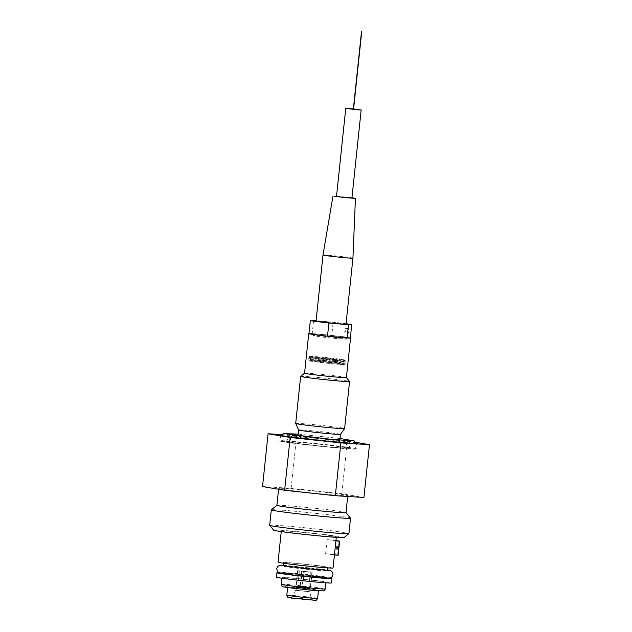 <?xml version="1.0" encoding="UTF-8"?>
<svg xmlns="http://www.w3.org/2000/svg" width="632" height="632" viewBox="0 0 632 632"><rect width="100%" height="100%" fill="white"/><g stroke="black" fill="none" stroke-linecap="round" stroke-linejoin="round"><path stroke-width="0.47" stroke-dasharray="3.16 2.37" d="M322.999 255.012A15.05 0.45 -174 0 1 334.668 255.802A15.05 0.45 -174 0 1 351.447 257.809A15.05 0.45 -174 0 1 352.94 258.164M336.532 196.125L351.945 197.745M316.063 321.024A15.05 0.45 -174 0 1 327.716 321.807A15.05 0.45 -174 0 1 344.511 323.813A15.05 0.45 -174 0 1 345.996 324.169M336.508 196.37L351.921 197.99M350.333 337.97A20.809 0.624 6 0 0 331.784 335.402L333.167 322.202L316.103 320.653M346.044 323.742A20.809 0.624 6 0 0 333.167 322.202M347.916 330.718L348.777 333.088L349.172 328.68L347.916 330.718M334.778 336.848A17.925 0.537 -174 0 1 311.821 333.941A17.925 0.537 -174 0 1 319.476 334.288L324.508 334.747A17.925 0.537 -174 0 1 345.704 337.251A17.925 0.537 -174 0 1 347.466 337.685A17.925 0.537 -174 0 1 339.811 337.306M336.714 336.982A16.361 0.49 6 0 0 345.917 337.512A16.361 0.49 6 0 0 329.699 335.315A16.361 0.49 6 0 0 313.377 334.091A16.361 0.49 6 0 0 336.714 336.982M344.764 332.724L345.815 330.67L345.19 328.316L344.764 332.724L348.777 333.088M313.598 320.432L312.208 333.633A20.809 0.624 6 0 0 308.953 333.625M312.208 333.633L319.476 334.288A17.925 0.537 6 0 1 324.508 334.747L331.784 335.402M284.684 573.161A22.136 0.664 6 0 0 314.136 576.558A22.136 0.664 6 0 0 326.523 577.261A22.136 0.664 6 0 0 326.499 577.229A22.136 0.664 6 0 0 304.577 574.291A22.136 0.664 6 0 0 282.52 572.608A22.136 0.664 6 0 0 282.496 572.639A22.136 0.664 6 0 0 284.684 573.161M314.815 570.08A22.136 0.664 -174 0 1 285.364 566.675A22.136 0.664 -174 0 1 283.191 566.185A22.136 0.664 -174 0 1 283.175 566.154A22.136 0.664 -174 0 1 305.256 567.812A22.136 0.664 -174 0 1 327.202 570.783A22.136 0.664 -174 0 1 327.178 570.814A22.136 0.664 -174 0 1 314.815 570.08M298.336 570.854L312.137 572.213L298.336 570.854M302.207 571.02L311.924 572.189L297.83 570.704L302.207 571.02L300.611 586.204L297.775 586.054L308.787 587.207L302.238 586.306L303.834 571.131M301.733 570.925L300.137 586.109L300.611 586.204M300.137 586.109L296.234 585.888L303.257 586.836L310.328 587.365L302.238 586.306M304.308 571.225L302.712 586.401M337.607 440.915A21.03 0.624 -174 0 1 339.684 441.405A21.03 0.624 -174 0 1 323.402 440.314A21.03 0.624 -174 0 1 299.939 437.51A21.03 0.624 -174 0 1 297.862 437.012A21.03 0.624 -174 0 1 314.144 438.11A21.03 0.624 -174 0 1 337.607 440.915M298.604 429.958L298.604 429.965A21.03 0.624 -174 0 1 314.886 431.056A21.03 0.624 -174 0 1 338.349 433.86A21.03 0.624 -174 0 1 340.427 434.358L340.427 434.358M295.697 423.44A24.601 0.735 -174 0 1 314.744 424.72A24.601 0.735 -174 0 1 342.196 427.998A24.601 0.735 -174 0 1 344.622 428.583M300.658 376.364A24.601 0.735 -174 0 1 314.475 377.17A24.601 0.735 -174 0 1 349.559 381.499M309.68 588.542L295.879 587.183L309.68 588.542M308.692 588.447L296.977 587.302L308.692 588.447M297.269 590.525L308.985 591.678L297.269 590.525M309.364 591.623L295.555 590.264L309.364 591.623M276.461 577.135A27.666 0.822 -174 0 1 297.877 578.58A27.666 0.822 -174 0 1 328.751 582.269A27.666 0.822 -174 0 1 331.492 582.917M323.797 581.819A22.136 0.664 -174 0 1 325.986 582.341A22.136 0.664 -174 0 1 308.851 581.187A22.136 0.664 -174 0 1 284.147 578.233A22.136 0.664 -174 0 1 281.959 577.711A22.136 0.664 -174 0 1 299.102 578.865A22.136 0.664 -174 0 1 323.797 581.819M278.712 572.632A27.666 0.822 -174 0 1 303.242 574.67A27.666 0.822 -174 0 1 329.217 577.869A27.666 0.822 -174 0 1 330.22 578.043M324.263 577.419A22.136 0.664 -174 0 1 326.452 577.94A22.136 0.664 -174 0 1 309.309 576.787A22.136 0.664 -174 0 1 284.613 573.832A22.136 0.664 -174 0 1 282.425 573.311A22.136 0.664 -174 0 1 299.56 574.464A22.136 0.664 -174 0 1 324.263 577.419M278.033 562.172A27.666 0.822 -174 0 1 299.457 563.618A27.666 0.822 -174 0 1 330.331 567.307A27.666 0.822 -174 0 1 333.064 567.955M325.369 566.857A22.136 0.664 -174 0 1 327.558 567.378A22.136 0.664 -174 0 1 310.423 566.225A22.136 0.664 -174 0 1 285.727 563.27A22.136 0.664 -174 0 1 283.531 562.749A22.136 0.664 -174 0 1 300.674 563.91A22.136 0.664 -174 0 1 325.369 566.857M284.052 531.583A27.666 0.822 -174 0 1 281.319 530.927A27.666 0.822 -174 0 1 302.736 532.373A27.666 0.822 -174 0 1 333.609 536.062A27.666 0.822 -174 0 1 336.35 536.71A27.666 0.822 -174 0 1 314.926 535.272A27.666 0.822 -174 0 1 284.052 531.583M338.278 540.881L336.801 554.959L335.718 554.833A13.28 0.395 -174 0 1 325.638 553.664A27.666 0.822 -174 0 1 334.32 555.117A13.28 0.395 -174 0 1 334.281 555.086A13.28 0.395 -174 0 1 334.423 555.038M335.9 540.96A13.28 0.395 6 0 0 335.758 541A13.28 0.395 6 0 0 335.797 541.039A27.666 0.822 6 0 0 327.123 539.586A13.28 0.395 6 0 0 335.94 540.621M271.31 509.819A39.84 1.185 -174 0 1 302.712 511.991A39.84 1.185 -174 0 1 346.597 517.245A39.84 1.185 -174 0 1 350.523 518.145M276.903 505.3L276.887 505.308A34.752 1.035 -174 0 1 276.903 505.3A34.752 1.035 -174 0 1 304.292 507.188A34.752 1.035 -174 0 1 342.568 511.778A34.752 1.035 -174 0 1 345.988 512.56A34.752 1.035 -174 0 1 346.004 512.591L345.988 512.56M282.101 489.2A34.752 1.035 -174 0 1 278.665 488.386A34.752 1.035 -174 0 1 305.572 490.195A34.752 1.035 -174 0 1 344.345 494.832A34.752 1.035 -174 0 1 347.782 495.646A34.752 1.035 -174 0 1 320.874 493.837A34.752 1.035 -174 0 1 282.101 489.2M262.525 486.577L291.123 488.315L341.825 493.75L363.921 497.455M355.974 442.384L347.371 440.946L296.677 435.511L281.714 434.603M281.343 435.021A38.623 1.153 -174 0 1 314.491 437.613A38.623 1.153 -174 0 1 353.367 442.337A38.623 1.153 -174 0 1 356.258 442.898M283.578 441.8A38.623 1.153 -174 0 1 279.763 440.891A38.623 1.153 -174 0 1 309.664 442.906A38.623 1.153 -174 0 1 352.767 448.064A38.623 1.153 -174 0 1 356.582 448.965A38.623 1.153 -174 0 1 326.681 446.95A38.623 1.153 -174 0 1 283.578 441.8M343.247 447.203A27.998 0.837 -174 0 1 346.02 447.859A27.998 0.837 -174 0 1 324.342 446.397A27.998 0.837 -174 0 1 293.098 442.661A27.998 0.837 -174 0 1 290.325 442.005A27.998 0.837 -174 0 1 312.01 443.467A27.998 0.837 -174 0 1 343.247 447.203M293.698 436.941A27.998 0.837 -174 0 1 290.933 436.285A27.998 0.837 -174 0 1 312.611 437.747A27.998 0.837 -174 0 1 343.855 441.476A27.998 0.837 -174 0 1 346.62 442.139A27.998 0.837 -174 0 1 324.943 440.678A27.998 0.837 -174 0 1 293.698 436.941M341.825 493.75L347.371 440.946M291.123 488.315L296.677 435.511M304.585 373.188L304.569 373.196A21.03 0.624 -174 0 1 304.585 373.188A21.03 0.624 -174 0 1 316.387 373.883A21.03 0.624 -174 0 1 346.383 377.581L346.391 377.588M350.349 337.883A21.03 0.624 6 0 0 320.55 334.273A21.03 0.624 6 0 0 308.961 333.53M336.556 338.539A16.361 0.49 -174 0 1 313.219 335.663A16.361 0.49 -174 0 1 313.211 335.647A16.361 0.49 -174 0 1 325.875 336.5A16.361 0.49 -174 0 1 344.132 338.681A16.361 0.49 -174 0 1 345.751 339.068A16.361 0.49 -174 0 1 345.743 339.084A16.361 0.49 -174 0 1 336.556 338.539M344.029 537.556A35.416 1.059 6 0 0 340.545 536.694A35.416 1.059 6 0 0 300.524 531.915A35.416 1.059 6 0 0 273.624 530.153M269.674 525.255A39.84 1.185 -174 0 1 300.516 527.333A39.84 1.185 -174 0 1 344.977 532.65A39.84 1.185 -174 0 1 348.919 533.59M289.172 587.57A15.492 0.458 -174 0 1 287.639 587.207A15.492 0.458 -174 0 1 299.639 588.021A15.492 0.458 -174 0 1 316.924 590.083A15.492 0.458 -174 0 1 318.457 590.446A15.492 0.458 -174 0 1 306.465 589.64A15.492 0.458 -174 0 1 289.172 587.57M336.801 554.959L338.033 555.173L339.518 541.087M319.626 356.962A17.704 0.529 -174 0 1 343.144 359.679A17.704 0.529 -174 0 1 344.89 360.074A17.704 0.529 -174 0 1 344.898 360.09A17.704 0.529 -174 0 1 327.234 358.763A17.704 0.529 -174 0 1 309.672 356.393A17.704 0.529 -174 0 1 309.688 356.377A17.704 0.529 -174 0 1 319.626 356.962M333.894 363.827A16.361 0.49 -174 0 1 310.557 360.935A16.361 0.49 -174 0 1 326.87 362.16A16.361 0.49 -174 0 1 343.089 364.348A16.361 0.49 -174 0 1 333.894 363.827M311.236 358.565A17.704 0.529 -174 0 1 309.498 358.17A17.704 0.529 -174 0 1 309.49 358.147A17.704 0.529 -174 0 1 323.205 359.071A17.704 0.529 -174 0 1 342.963 361.433A17.704 0.529 -174 0 1 344.709 361.852A17.704 0.529 -174 0 1 344.701 361.867A17.704 0.529 -174 0 1 330.741 360.904A17.704 0.529 -174 0 1 311.236 358.565M312.303 360.019A16.361 0.49 6 0 0 334.036 362.523A16.361 0.49 6 0 0 343.223 363.068A16.361 0.49 6 0 0 343.231 363.052A16.361 0.49 6 0 0 327.013 360.856A16.361 0.49 6 0 0 310.691 359.632A16.361 0.49 6 0 0 310.699 359.648A16.361 0.49 6 0 0 312.303 360.019M335.797 541.039L334.32 555.117M325.638 553.664L327.123 539.586M294.093 596.592L311.11 598.259L294.093 596.592M306.804 599.752L311.963 599.855L306.804 599.752M286.81 595.131A15.492 0.458 -174 0 1 298.802 595.937A15.492 0.458 -174 0 1 316.095 598.006A15.492 0.458 -174 0 1 317.627 598.37M313.883 600.029A13.28 0.395 6 0 0 296.242 597.991A13.28 0.395 6 0 0 290.088 597.872A13.28 0.395 6 0 0 307.729 599.91A13.28 0.395 6 0 0 313.883 600.029M320.89 590.446A19.924 0.593 6 0 0 294.441 587.389A19.924 0.593 6 0 0 285.206 587.215A19.924 0.593 6 0 0 311.663 590.272A19.924 0.593 6 0 0 320.89 590.446M281.272 584.316A22.136 0.664 -174 0 1 298.407 585.469A22.136 0.664 -174 0 1 323.102 588.424A22.136 0.664 -174 0 1 325.29 588.945M335.718 554.833L337.196 540.747M319.413 357.333A18.115 0.537 6 0 0 309.238 356.732A18.115 0.537 6 0 0 335.071 359.956A18.115 0.537 6 0 0 345.246 360.517A18.115 0.537 6 0 0 319.413 357.333M335.118 360.596A18.367 0.545 -174 0 1 308.906 357.349A18.367 0.545 -174 0 1 319.231 357.933A18.367 0.545 -174 0 1 345.451 361.188A18.367 0.545 -174 0 1 335.118 360.596M318.97 360.43A18.367 0.545 6 0 0 308.645 359.837A18.367 0.545 6 0 0 334.857 363.092A18.367 0.545 6 0 0 345.183 363.684A18.367 0.545 6 0 0 318.97 360.43M334.383 363.906A17.483 0.521 -174 0 1 311.165 361.228A17.483 0.521 -174 0 1 319.263 361.378A17.483 0.521 -174 0 1 342.481 364.056A17.483 0.521 -174 0 1 334.383 363.906M285.996 433.86C287.047 433.884 287.837 435.211 288.382 437.842C286.391 442.613 285.901 440.417 285.222 441.239L317.691 443.854L351.179 448.175C351.289 447.559 349.701 449.336 348.785 444.185C349.867 441.736 350.918 440.599 351.953 440.788M281.05 435.464L280.545 437.012L281.177 439.603L283.183 441.215L296.068 443.395L330.07 447.148L350.31 448.665L354.678 448.025L355.927 446.879L356.622 445.054L356.456 443.395M339.992 438.489L298.17 434.097M345.19 328.316L349.172 328.68M326.499 577.229L327.653 577.885L298.178 574.267L281.264 573.011L282.52 572.608M283.278 565.174L327.305 569.795M282.046 565.537L283.191 566.185M299.37 570.87L297.775 586.054M310.383 572.023L308.787 587.207M298.004 435.701L297.862 437.012M339.826 440.101L339.684 441.405M296.977 587.302L296.653 590.383M309.309 588.597L308.985 591.678M281.319 530.927L281.248 531.583M336.35 536.71L336.279 537.366M278.665 488.386L278.57 489.271M347.782 495.646L347.695 496.468M280.363 435.172L279.763 440.891M357.191 443.245L356.582 448.965M290.933 436.285L290.325 442.005M346.62 442.139L346.02 447.859M345.917 337.512L345.751 339.068L347.466 337.685M313.219 335.663L311.821 333.941M295.555 590.264L293.209 596.379L291.455 597.754L312.54 599.973L311.11 598.259L310.083 591.789M281.959 577.711L281.912 578.209M325.986 582.341L325.938 582.83M297.609 570.68L295.879 587.183M312.137 572.213L310.407 588.708M334.281 555.086L335.758 541M282.496 572.639L282.425 573.311M326.523 577.261L326.452 577.94M283.531 562.749L283.484 563.246M327.558 567.378L327.51 567.868M297.83 570.704L296.234 585.888M311.924 572.189L310.328 587.365M313.377 334.091L313.211 335.647M309.688 356.377L308.906 357.349L308.645 359.837L309.411 360.864L329.217 363.416L344.298 364.514L345.183 363.684L345.451 361.188L344.89 360.074M343.223 363.068L344.701 361.867L344.898 360.09M310.557 360.935L310.691 359.632L309.498 358.17M309.49 358.147L309.672 356.393M343.231 363.052L343.089 364.348"/><path stroke-width="0.95" d="M352.94 258.164L352.94 258.164A15.05 0.45 -174 0 1 341.288 257.374A15.05 0.45 -174 0 1 324.493 255.368A15.05 0.45 -174 0 1 322.999 255.012L316.063 321.024A15.05 0.45 -174 0 0 317.548 321.38A15.05 0.45 -174 0 0 334.344 323.387A15.05 0.45 -174 0 0 345.996 324.169L352.94 258.164L355.437 198.361L346.707 197.776L334.107 196.268L336.532 196.125M351.945 197.745L355.437 198.361M361.164 109.984L351.921 197.99L340.111 196.947L336.508 196.37L345.759 108.364L356.811 109.731L361.164 109.984L353.596 108.949M316.103 320.653L313.598 320.432A20.809 0.624 6 0 0 310.344 320.424L308.953 333.625A20.809 0.624 6 0 0 327.51 336.192L328.893 322.992L348.469 324.761A20.809 0.624 6 0 0 351.724 324.769A20.809 0.624 6 0 0 346.044 323.742M348.469 324.761L347.079 337.962A20.809 0.624 6 0 0 350.333 337.97L351.724 324.769M347.079 337.962L327.51 336.192M310.344 320.424A20.809 0.624 6 0 0 328.893 322.992M339.826 440.101L340.427 434.358A21.03 0.624 -174 0 1 340.427 434.366A21.03 0.624 -174 0 1 323.971 433.236A21.03 0.624 -174 0 1 300.682 430.455A21.03 0.624 -174 0 1 298.604 429.965A21.03 0.624 -174 0 1 298.604 429.958L298.004 435.701M340.427 434.366L344.622 428.591A24.601 0.735 -174 0 1 344.622 428.591A24.601 0.735 -174 0 1 325.377 427.279A24.601 0.735 -174 0 1 298.13 424.017A24.601 0.735 -174 0 1 295.705 423.448A24.601 0.735 -174 0 1 295.697 423.44L298.604 429.965M303.076 376.956A24.601 0.735 -174 0 1 300.642 376.38A24.601 0.735 -174 0 1 300.658 376.364L304.569 373.196A21.03 0.624 -174 0 0 334.573 376.925A21.03 0.624 -174 0 0 346.391 377.604A21.03 0.624 -174 0 0 346.383 377.581L349.559 381.499A24.601 0.735 -174 0 1 349.567 381.523A24.601 0.735 -174 0 1 335.742 380.733A24.601 0.735 -174 0 1 303.076 376.956M330.22 578.043A27.666 0.822 -174 0 1 331.95 578.517L331.492 582.917A27.666 0.822 -174 0 1 310.067 581.48A27.666 0.822 -174 0 1 279.194 577.782A27.666 0.822 -174 0 1 276.461 577.135L276.919 572.734A27.666 0.822 -174 0 1 278.712 572.632M331.95 578.517A27.666 0.822 -174 0 1 310.533 577.079A27.666 0.822 -174 0 1 279.66 573.382A27.666 0.822 -174 0 1 276.919 572.734M336.279 537.366L333.064 567.955A27.666 0.822 -174 0 1 311.639 566.517A27.666 0.822 -174 0 1 280.766 562.828A27.666 0.822 -174 0 1 278.033 562.172L281.248 531.583M350.523 518.145A39.84 1.185 -174 0 1 350.531 518.185A39.84 1.185 -174 0 1 319.689 516.107A39.84 1.185 -174 0 1 275.228 510.79A39.84 1.185 -174 0 1 271.294 509.858A39.84 1.185 -174 0 1 271.31 509.819L276.887 505.308A34.752 1.035 -174 0 0 280.324 506.145A34.752 1.035 -174 0 0 319.097 510.782A34.752 1.035 -174 0 0 346.004 512.591L350.523 518.145M369.475 444.644L363.921 497.455L335.323 495.717L284.629 490.282L262.525 486.577L268.079 433.773L290.175 437.478L340.877 442.913L369.475 444.644L355.974 442.384M281.714 434.603L268.079 433.773M356.258 442.898A38.623 1.153 -174 0 1 357.191 443.245A38.623 1.153 -174 0 1 327.281 441.231A38.623 1.153 -174 0 1 284.187 436.08A38.623 1.153 -174 0 1 280.363 435.172A38.623 1.153 -174 0 1 281.343 435.021M335.323 495.717L340.877 442.913M284.629 490.282L290.175 437.478M308.961 333.53A21.03 0.624 6 0 0 308.732 333.601A21.03 0.624 6 0 0 338.736 337.322A21.03 0.624 6 0 0 350.555 337.994A21.03 0.624 6 0 0 350.349 337.883M334.778 336.848A17.925 0.537 6 0 0 339.811 337.306M269.682 525.295L273.624 530.153A35.416 1.059 6 0 0 308.724 534.87A35.416 1.059 6 0 0 344.029 537.556L348.896 533.621A39.84 1.185 -174 0 1 348.896 533.621A39.84 1.185 -174 0 1 317.493 531.449A39.84 1.185 -174 0 1 273.609 526.195A39.84 1.185 -174 0 1 269.682 525.295A39.84 1.185 -174 0 1 269.674 525.255L271.294 509.858M335.94 540.621A13.28 0.395 6 0 0 337.196 540.747L339.329 541.103A13.28 0.395 6 0 0 335.9 540.96M334.423 555.038A13.28 0.395 -174 0 1 337.851 555.188L338.033 555.173M353.375 108.933L345.759 108.364M318.417 590.825L317.627 598.37A15.492 0.458 -174 0 1 308.914 597.872A15.492 0.458 -174 0 1 288.342 595.494A15.492 0.458 -174 0 1 286.81 595.131L287.6 587.586M325.938 582.83L325.29 588.945A22.136 0.664 -174 0 1 312.848 588.234A22.136 0.664 -174 0 1 283.46 584.837A22.136 0.664 -174 0 1 281.272 584.316L281.912 578.209M339.329 541.103L337.851 555.188M351.945 440.788L330.805 439.303L285.996 433.86M356.456 443.395L354.149 440.883L339.992 438.489M298.17 434.097L283.255 433.647L281.05 435.464M332.985 195.999L322.999 255.012M327.305 569.795L329.904 570.341L331.824 571.431L332.661 572.655L332.977 574.678L332.235 576.597L330.757 577.83L326.855 578.272L302.23 576.123L285.285 574.069L278.878 572.726L277.401 571.423L276.721 568.745L277.456 566.833L278.933 565.593L283.278 565.174M327.178 570.814L328.435 570.412L304.79 568.476L282.046 565.537M300.642 376.38L295.697 423.44M349.567 381.523L344.622 428.583M278.57 489.271L276.887 505.324M347.695 496.468L346.004 512.591M308.732 333.601L304.569 373.204M350.555 337.994L346.391 377.604M350.531 518.185L348.919 533.59M317.627 598.37C316.624 600.06 316.008 600.724 315.779 600.345L291.597 598.109C287.054 597.035 288.31 598.551 286.81 595.131M325.29 588.945C324.429 590.549 323.861 591.197 323.584 590.888L311.695 590.272L286.399 587.404C281.193 586.22 282.678 587.57 281.272 584.316M338.144 555.196L339.629 541.111M283.484 563.246L283.215 565.774M327.51 567.868L327.242 570.396M361.504 31.6L353.351 109.162M361.725 31.624L353.572 109.186"/></g></svg>
